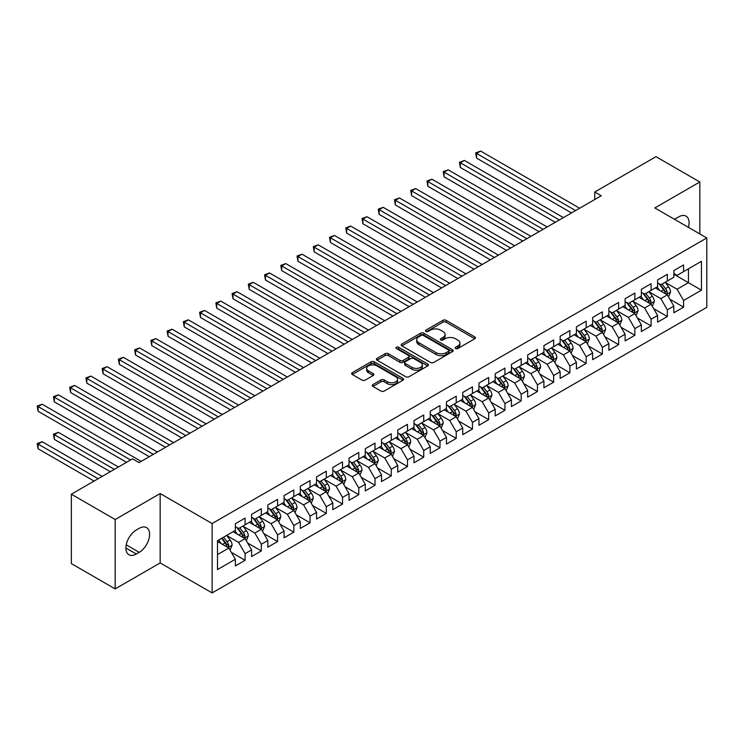 <?xml version="1.0" encoding="UTF-8"?>
<svg xmlns="http://www.w3.org/2000/svg" width="744" height="744" viewBox="0 0 744 744"><rect width="100%" height="100%" fill="white"/><g stroke="black" fill="none" stroke-linecap="round" stroke-linejoin="round"><path stroke-width="1.12" d="M455.616 348.527A1.581 0.911 0 0 0 457.848 348.527L474.784 338.743A2.251 1.302 0 0 0 475.444 337.822A2.251 1.302 0 0 0 474.784 336.911L446.093 320.339A2.251 1.302 0 0 0 442.903 320.339L425.968 330.122A1.581 0.911 0 0 0 425.503 330.764A1.581 0.911 0 0 0 425.968 331.406A1.581 0.911 0 0 0 428.2 331.406L430.385 330.141A7.217 4.166 0 0 1 440.588 330.141L442.987 331.526A7.217 4.166 0 0 1 445.098 334.465A7.217 4.166 0 0 1 442.987 337.413L440.792 338.678A1.581 0.911 0 0 0 440.327 339.32A1.581 0.911 0 0 0 440.792 339.971A1.581 0.911 0 0 0 443.024 339.971L445.219 338.706A7.217 4.166 0 0 1 455.421 338.706L457.811 340.082A7.217 4.166 0 0 1 459.922 343.031A7.217 4.166 0 0 1 457.811 345.969L455.616 347.234A1.581 0.911 0 0 0 455.151 347.885A1.581 0.911 0 0 0 455.616 348.527L455.616 347.234M372.921 384.583A2.251 1.302 0 0 0 372.26 385.504A2.251 1.302 0 0 0 372.921 386.424L380.974 391.065A2.251 1.302 0 0 0 384.164 391.065L402.969 380.212A2.251 1.302 0 0 0 403.629 379.291A2.251 1.302 0 0 0 402.969 378.371L374.279 361.798A2.251 1.302 0 0 0 371.089 361.798L352.284 372.66A2.251 1.302 0 0 0 351.624 373.581A2.251 1.302 0 0 0 352.284 374.502L362.002 380.119A2.251 1.302 0 0 0 365.192 380.119L373.246 375.469A2.251 1.302 0 0 0 373.907 374.548A2.251 1.302 0 0 0 373.246 373.627L368.419 370.847A6.026 3.478 0 0 1 366.653 368.382A6.026 3.478 0 0 1 370.382 365.164A6.026 3.478 0 0 1 376.948 365.918L395.836 376.827A6.026 3.478 0 0 1 397.603 379.291A6.026 3.478 0 0 1 393.883 382.5A6.026 3.478 0 0 1 387.308 381.746L384.164 379.933A2.251 1.302 0 0 0 380.974 379.933L372.921 384.583L372.921 386.424M115.18 519.517L115.18 588.904L160.165 562.929L160.165 493.542L115.18 519.517L71.34 494.202L132.562 458.853L139.054 462.601L601.245 195.765L594.744 192.017L594.744 199.513M160.165 493.542L212.133 523.544L706.8 237.959L706.8 307.337L212.133 592.931L212.133 523.544M699.816 233.923L699.816 181.982L654.832 207.957L706.8 237.959M699.816 181.982L655.966 156.668L594.744 192.017M430.553 362.449A2.251 1.302 0 0 0 433.733 362.449L452.547 351.587A2.251 1.302 0 0 0 453.208 350.666A2.251 1.302 0 0 0 452.547 349.745L423.857 333.182A2.251 1.302 0 0 0 420.667 333.182L401.853 344.035A2.251 1.302 0 0 0 401.193 344.956A2.251 1.302 0 0 0 401.853 345.876L430.553 362.449M396.989 348.871A1.581 0.911 0 0 1 398.589 349.094L398.589 347.216L427.763 364.058A2.251 1.302 0 0 1 428.423 364.978A2.251 1.302 0 0 1 427.763 365.899L408.949 376.752A2.251 1.302 0 0 1 405.759 376.752L377.069 360.189L377.069 358.348A2.251 1.302 0 0 0 376.408 359.268A2.251 1.302 0 0 0 377.069 360.189M377.069 358.348L385.122 353.707A2.251 1.302 0 0 1 388.303 353.707L399.947 360.422A2.251 1.302 0 0 0 403.136 360.422L408.475 357.334A2.251 1.302 0 0 0 409.135 356.413A2.251 1.302 0 0 0 408.475 355.493L396.357 348.499A1.581 0.911 0 0 1 395.892 347.857A1.581 0.911 0 0 1 396.868 347.02A1.581 0.911 0 0 1 398.589 347.216M673.832 274.238L688.451 282.683L688.451 268.807L701.443 261.302L683.578 271.616L683.578 264.957L673.832 270.584L673.832 277.242L667.34 280.99L667.34 274.331L657.594 279.958L657.594 286.617L651.093 290.365L651.093 283.715L641.356 289.332L641.356 295.991L634.855 299.748L634.855 293.089L625.118 298.716L625.118 305.366L618.617 309.123L618.617 302.464L608.871 308.09L608.871 314.749L602.38 318.497L602.38 311.838L592.633 317.465L592.633 324.124L586.142 327.872L586.142 321.213L576.395 326.839L576.395 333.498L569.895 337.246L569.895 330.587L560.158 336.214L560.158 342.872L553.657 346.62L553.657 339.971L543.911 345.588L543.911 352.247L537.419 356.004L537.419 349.345L527.673 354.972L527.673 361.621L521.181 365.378L521.181 358.72L511.435 364.346L511.435 371.005L504.944 374.753L504.944 368.094L495.197 373.721L495.197 380.379L488.696 384.127L488.696 377.468L478.959 383.095L478.959 389.754L472.459 393.502L472.459 386.843L462.712 392.469L462.712 399.128L456.221 402.876L456.221 396.227L446.474 401.844L446.474 408.502L439.983 412.26L439.983 405.601L430.237 411.227L430.237 417.877L423.736 421.634L423.736 414.975L413.999 420.602L413.999 427.261L407.498 431.009L407.498 424.35L397.752 429.976L397.752 436.635L391.26 440.383L391.26 433.724L381.514 439.351L381.514 446.009L375.023 449.757L375.023 443.099L365.276 448.725L365.276 455.384L358.785 459.132L358.785 452.482L349.038 458.099L349.038 464.758L342.538 468.515L342.538 461.857L332.801 467.483L332.801 474.133L326.3 477.89L326.3 471.231L316.553 476.858L316.553 483.516L310.062 487.264L310.062 480.605L300.316 486.232L300.316 492.891L293.824 496.639L293.824 489.98L284.078 495.606L284.078 502.265L277.577 506.013L277.577 499.354L267.84 504.981L267.84 511.639L261.339 515.387L261.339 508.738L251.602 514.355L251.602 521.014L245.102 524.771L245.102 518.112L235.355 523.739L235.355 530.388L217.49 540.702L217.49 569.588L235.355 559.274L228.864 548.021L217.49 541.455M701.443 261.302L701.443 290.179L683.578 300.492L677.077 289.239L665.303 282.441M669.851 299.228L683.578 307.151L683.578 300.492M683.578 307.151L673.832 312.778L673.832 306.119L667.34 309.867L660.839 298.623L649.066 291.825M653.613 308.602L667.34 316.526L667.34 309.867M667.34 316.526L657.594 322.152L657.594 315.493L651.093 319.25L644.602 307.997L632.828 301.199M637.376 317.976L651.093 325.9L651.093 319.25M651.093 325.9L641.356 331.526L641.356 324.868L634.855 328.625L628.364 317.372L616.59 310.574M621.138 327.36L634.855 335.284L634.855 328.625M634.855 335.284L625.118 340.901L625.118 334.251L618.617 337.999L612.126 326.746L600.352 319.948M604.9 336.734L618.617 344.658L618.617 337.999M618.617 344.658L608.871 350.284L608.871 343.626L602.38 347.374L595.879 336.121L584.105 329.322M588.653 346.109L602.38 354.032L602.38 347.374M602.38 354.032L592.633 359.659L592.633 353L586.142 356.748L579.641 345.495L567.867 338.697M572.415 355.483L586.142 363.407L586.142 356.748M586.142 363.407L576.395 369.033L576.395 362.375L569.895 366.122L563.403 354.879L551.63 348.08M556.177 364.858L569.895 372.781L569.895 366.122M569.895 372.781L560.158 378.408L560.158 371.749L553.657 375.506L547.166 364.253L535.392 357.455M539.939 374.232L553.657 382.156L553.657 375.506M553.657 382.156L543.911 387.782L543.911 381.123L537.419 384.881L530.918 373.627L519.145 366.829M523.692 383.616L537.419 391.539L537.419 384.881M537.419 391.539L527.673 397.157L527.673 390.507L521.181 394.255L514.681 383.002L502.907 376.204M507.454 392.99L521.181 400.914L521.181 394.255M521.181 400.914L511.435 406.54L511.435 399.881L504.944 403.629L498.443 392.376L486.669 385.578M491.217 402.365L504.944 410.288L504.944 403.629M504.944 410.288L495.197 415.915L495.197 409.256L488.696 413.004L482.205 401.751L470.431 394.952M474.979 411.739L488.696 419.663L488.696 413.004M488.696 419.663L478.959 425.289L478.959 418.63L472.459 422.378L465.967 411.134L454.193 404.336M458.741 421.113L472.459 429.037L472.459 422.378M472.459 429.037L462.712 434.663L462.712 428.005L456.221 431.762L449.72 420.509L437.946 413.711M442.494 430.488L456.221 438.411L456.221 431.762M456.221 438.411L446.474 444.038L446.474 437.379L439.983 441.136L433.482 429.883L421.709 423.085M426.256 439.871L439.983 447.795L439.983 441.136M439.983 447.795L430.237 453.412L430.237 446.763L423.736 450.511L417.245 439.258L405.471 432.459M410.018 449.246L423.736 457.169L423.736 450.511M423.736 457.169L413.999 462.796L413.999 456.137L407.498 459.885L401.007 448.632L389.233 441.834M393.781 458.62L407.498 466.544L407.498 459.885M407.498 466.544L397.752 472.17L397.752 465.512L391.26 469.259L384.769 458.006L372.986 451.217M377.534 467.995L391.26 475.918L391.26 469.259M391.26 475.918L381.514 481.545L381.514 474.886L375.023 478.634L368.522 467.39L356.748 460.592M361.296 477.369L375.023 485.293L375.023 478.634M375.023 485.293L365.276 490.919L365.276 484.26L358.785 488.018L352.284 476.764L340.51 469.966M345.058 486.753L358.785 494.667L358.785 488.018M358.785 494.667L349.038 500.294L349.038 493.635L342.538 497.392L336.046 486.139L324.272 479.341M328.82 496.127L342.538 504.051L342.538 497.392M342.538 504.051L332.801 509.668L332.801 503.018L326.3 506.766L319.808 495.513L308.035 488.715M312.582 505.501L326.3 513.425L326.3 506.766M326.3 513.425L316.553 519.052L316.553 512.393L310.062 516.141L303.561 504.888L291.788 498.089M296.335 514.876L310.062 522.799L310.062 516.141M310.062 522.799L300.316 528.426L300.316 521.767L293.824 525.515L287.324 514.262L275.55 507.473M280.097 524.25L293.824 532.174L293.824 525.515M293.824 532.174L284.078 537.8L284.078 531.142L277.577 534.889L271.086 523.646L259.312 516.848M263.86 533.625L277.577 541.548L277.577 534.889M277.577 541.548L267.84 547.175L267.84 540.516L261.339 544.273L254.848 533.02L243.074 526.222M247.622 543.008L261.339 550.923L261.339 544.273M261.339 550.923L251.602 556.549L251.602 549.9L245.102 553.648L238.61 542.395L226.836 535.596M231.384 552.383L245.102 560.306L245.102 553.648M245.102 560.306L235.355 565.924L235.355 559.274M235.355 526.64L238.61 528.519L245.102 524.771M217.49 554.587L228.864 548.021M251.602 517.266L254.848 519.145L261.339 515.387M238.61 542.395L245.102 538.647L233.086 531.709M251.602 549.9L245.102 538.647M267.84 507.892L271.086 509.77L277.577 506.013M254.848 533.02L261.339 529.272L249.324 522.325M267.84 540.516L261.339 529.272M284.078 498.517L287.324 500.387L293.824 496.639M271.086 523.646L277.577 519.889L265.562 512.951M284.078 531.142L277.577 519.889M300.316 489.143L303.561 491.012L310.062 487.264M287.324 514.262L293.824 510.514L281.799 503.576M300.316 521.767L293.824 510.514M316.553 479.759L319.808 481.638L326.3 477.89M303.561 504.888L310.062 501.14L298.046 494.202M316.553 512.393L310.062 501.14M332.801 470.385L336.046 472.263L342.538 468.515M319.808 495.513L326.3 491.765L314.284 484.828M332.801 503.018L326.3 491.765M349.038 461.01L352.284 462.889L358.785 459.132M336.046 486.139L342.538 482.391L330.522 475.453M349.038 493.635L342.538 482.391M365.276 451.636L368.522 453.505L375.023 449.757M352.284 476.764L358.785 473.017L346.76 466.07M365.276 484.26L358.785 473.017M381.514 442.262L384.769 444.131L391.26 440.383M368.522 467.39L375.023 463.633L363.007 456.695M381.514 474.886L375.023 463.633M397.752 432.887L401.007 434.756L407.498 431.009M384.769 458.006L391.26 454.259L379.245 447.321M397.752 465.512L391.26 454.259M413.999 423.503L417.245 425.382L423.736 421.634M401.007 448.632L407.498 444.884L395.483 437.946M413.999 456.137L407.498 444.884M430.237 414.129L433.482 416.008L439.983 412.26M417.245 439.258L423.736 435.51L411.72 428.572M430.237 446.763L423.736 435.51M446.474 404.755L449.72 406.633L456.221 402.876M433.482 429.883L439.983 426.135L427.958 419.198M446.474 437.379L439.983 426.135M462.712 395.38L465.967 397.25L472.459 393.502M449.72 420.509L456.221 416.752L444.205 409.814M462.712 428.005L456.221 416.752M478.959 386.006L482.205 387.875L488.696 384.127M465.967 411.134L472.459 407.377L460.443 400.439M478.959 418.63L472.459 407.377M495.197 376.631L498.443 378.501L504.944 374.753M482.205 401.751L488.696 398.003L476.681 391.065M495.197 409.256L488.696 398.003M511.435 367.248L514.681 369.126L521.181 365.378M498.443 392.376L504.944 388.628L492.919 381.691M511.435 399.881L504.944 388.628M527.673 357.873L530.918 359.752L537.419 356.004M514.681 383.002L521.181 379.254L509.166 372.316M527.673 390.507L521.181 379.254M543.911 348.499L547.166 350.377L553.657 346.62M530.918 373.627L537.419 369.88L525.404 362.942M543.911 381.123L537.419 369.88M560.158 339.125L563.403 340.994L569.895 337.246M547.166 364.253L553.657 360.496L541.641 353.558M560.158 371.749L553.657 360.496M576.395 329.75L579.641 331.619L586.142 327.872M563.403 354.879L569.895 351.122L557.879 344.184M576.395 362.375L569.895 351.122M592.633 320.366L595.879 322.245L602.38 318.497M579.641 345.495L586.142 341.747L574.117 334.809M592.633 353L586.142 341.747M608.871 310.992L612.126 312.871L618.617 309.123M595.879 336.121L602.38 332.373L590.364 325.435M608.871 343.626L602.38 332.373M625.118 301.618L628.364 303.496L634.855 299.748M612.126 326.746L618.617 322.998L606.602 316.061M625.118 334.251L618.617 322.998M641.356 292.243L644.602 294.122L651.093 290.365M628.364 317.372L634.855 313.624L622.84 306.686M641.356 324.868L634.855 313.624M657.594 282.869L660.839 284.738L667.34 280.99M644.602 307.997L651.093 304.24L639.077 297.302M657.594 315.493L651.093 304.24M673.832 273.494L677.077 275.364L683.578 271.616M660.839 298.623L667.34 294.866L655.315 287.928M673.832 306.119L667.34 294.866M71.34 494.202L71.34 563.58L115.18 588.904M160.165 562.929L212.133 592.931M677.077 289.239L688.451 282.683L701.443 290.179M688.46 227.366A14.694 8.491 120 0 0 686.052 216.132A14.694 8.491 120 0 0 678.705 216.857L675.784 218.55A14.694 8.491 120 0 0 674.557 219.341M136.292 530.016A14.694 8.491 120 0 0 126.694 542.971A14.694 8.491 120 0 0 128.945 554.745A14.694 8.491 120 0 0 136.292 554.02L139.221 552.336A14.694 8.491 120 0 0 148.819 539.381A14.694 8.491 120 0 0 146.568 527.598A14.694 8.491 120 0 0 139.221 528.333L136.292 530.016M456.249 348.75L457.811 347.848A7.217 4.166 0 0 0 459.922 344.9L459.922 343.031M445.098 334.465L445.098 336.344A7.217 4.166 0 0 1 442.987 339.292L441.425 340.194M474.784 336.911L474.784 338.743L446.093 322.217A2.251 1.302 0 0 0 442.903 322.217L426.6 331.629M452.547 349.745L452.547 351.587L423.857 335.051A2.251 1.302 0 0 0 420.667 335.051L401.89 345.895M448.558 351.308A1.581 0.911 0 0 0 449.023 350.666A1.581 0.911 0 0 0 448.558 350.024L423.373 335.479A1.581 0.911 0 0 0 421.141 335.479L418.835 336.818A7.217 4.166 0 0 0 416.724 339.757A7.217 4.166 0 0 0 418.835 342.705L436.049 352.647A7.217 4.166 0 0 0 446.251 352.647L448.558 351.308L448.558 353.186A1.581 0.911 0 0 0 449.023 352.544L449.023 350.666M416.724 339.757L416.724 341.636A7.217 4.166 0 0 0 418.835 344.584L418.835 342.705M448.558 353.186L446.251 354.516A7.217 4.166 0 0 1 436.049 354.516L418.835 344.584M377.096 360.208L385.122 355.576L385.122 353.707M409.135 356.413L409.135 358.292A2.251 1.302 0 0 1 408.475 359.213L403.136 362.3A2.251 1.302 0 0 1 399.947 362.3L388.303 355.576A2.251 1.302 0 0 0 385.122 355.576M398.589 349.094L427.726 365.918M412.018 367.397A6.026 3.478 0 0 0 418.593 368.15A6.026 3.478 0 0 0 422.313 364.932A6.026 3.478 0 0 0 420.546 362.468L413.887 358.627A2.251 1.302 0 0 0 410.707 358.627L405.359 361.705A2.251 1.302 0 0 0 404.699 362.626A2.251 1.302 0 0 0 405.359 363.546L412.018 367.397L412.018 369.266A6.026 3.478 0 0 0 418.593 370.019A6.026 3.478 0 0 0 422.313 366.801L422.313 364.932M404.699 362.626L404.699 364.504A2.251 1.302 0 0 0 405.359 365.425L405.359 363.546M412.018 369.266L405.359 365.425M397.603 379.291L397.603 381.161A6.026 3.478 0 0 1 393.883 384.378A6.026 3.478 0 0 1 387.308 383.625L384.164 381.802A2.251 1.302 0 0 0 380.974 381.802L372.958 386.434M366.653 368.382L366.653 370.261A6.026 3.478 0 0 0 368.419 372.716L368.419 370.847M373.209 375.488L368.419 372.716M402.941 380.221L374.279 363.677A2.251 1.302 0 0 0 371.089 363.677L352.312 374.52M668.54 296.949L670.549 292.039A6.082 3.515 -120 0 0 668.614 286.858L665.164 282.246M659.658 290.439L657.036 286.933M476.569 195.607L539.047 231.672L444.084 176.849L444.084 172.162L448.148 169.818L547.166 226.985M666.187 294.206L667.266 292.299A6.082 3.515 -120 0 0 665.527 288.635L662.076 284.031M660.105 284.32L664.364 290.002A3.097 1.786 60 0 1 664.931 290.951L667.266 292.299M659.035 283.697L663.574 289.76A6.082 3.515 60 0 1 665.322 293.424L665.443 293.778M575.586 210.58L476.569 153.413L480.624 151.069L579.641 208.236M571.522 212.923L476.569 158.1L476.569 153.413L475.676 152.901L480.624 151.069M476.569 158.1L475.676 152.901M652.302 306.323L654.311 301.413A6.082 3.515 -120 0 0 652.367 296.233L648.917 291.629M643.421 299.813L640.798 296.317M460.331 204.981L522.799 241.047L427.847 186.233L427.847 181.545L431.911 179.192L530.918 236.36M649.949 303.58L651.028 301.673A6.082 3.515 -120 0 0 649.289 298.009L645.839 293.406M643.867 293.694L648.126 299.386A3.097 1.786 60 0 1 648.694 300.325L651.028 301.673M642.797 293.071L647.336 299.135A6.082 3.515 60 0 1 649.075 302.799L649.205 303.152M636.055 315.698L638.073 310.787A6.082 3.515 -120 0 0 636.129 305.607L632.679 301.004M627.183 309.188L624.56 305.691M444.084 214.356L506.562 250.43L411.609 195.607L411.609 190.92L415.673 188.576L514.681 245.734M633.711 312.954L634.79 311.048A6.082 3.515 -120 0 0 633.042 307.384L629.591 302.78M627.629 303.068L631.889 308.76A3.097 1.786 60 0 1 632.447 309.699L634.79 311.048M626.56 302.455L631.098 308.509A6.082 3.515 60 0 1 632.837 312.173L632.958 312.526M559.339 219.954L460.331 162.787L464.386 160.444L563.403 217.611M555.284 222.298L460.331 167.474L460.331 162.787L459.439 162.276L464.386 160.444M460.331 167.474L459.439 162.276M543.101 229.329L443.192 171.65L448.148 169.818M444.084 176.849L443.192 171.65M619.817 325.082L621.835 320.162A6.082 3.515 -120 0 0 619.891 314.982L616.441 310.378M610.945 318.562L608.322 315.065M427.847 223.73L490.324 259.805L395.371 204.981L395.371 200.294L399.426 197.951L498.443 255.118M617.474 322.338L618.543 320.422A6.082 3.515 -120 0 0 616.804 316.767L613.354 312.154M611.382 312.443L615.651 318.134A3.097 1.786 60 0 1 616.209 319.074L618.543 320.422M610.312 311.829L614.86 317.893A6.082 3.515 60 0 1 616.599 321.548L616.72 321.901M603.579 334.456L605.588 329.536A6.082 3.515 -120 0 0 603.654 324.356L600.203 319.753M594.707 327.946L592.085 324.44M411.609 233.114L474.086 269.179L379.133 214.356L379.133 209.668L383.188 207.325L482.205 264.492M601.236 331.712L602.305 329.797A6.082 3.515 -120 0 0 600.566 326.142L597.116 321.538M595.144 321.817L599.404 327.509A3.097 1.786 60 0 1 599.971 328.448L602.305 329.797M594.075 321.203L598.613 327.267A6.082 3.515 60 0 1 600.361 330.922L600.482 331.275M526.864 238.703L426.954 181.025L431.911 179.192M427.847 186.233L426.954 181.025M510.626 248.078L410.716 190.399L415.673 188.576M411.609 195.607L410.716 190.399M587.341 343.83L589.35 338.92A6.082 3.515 -120 0 0 587.407 333.731L583.956 329.127M578.46 337.32L575.837 333.814M395.371 242.488L457.839 278.554L362.886 223.73L362.886 219.043L366.95 216.699L465.967 273.866M584.989 341.087L586.067 339.18A6.082 3.515 -120 0 0 584.328 335.516L580.878 330.913M578.906 331.201L583.166 336.883A3.097 1.786 60 0 1 583.733 337.822L586.067 339.18M577.837 330.578L582.375 336.641A6.082 3.515 60 0 1 584.114 340.306L584.245 340.65M494.379 257.461L394.478 199.773L399.426 197.951M395.371 204.981L394.478 199.773M571.104 353.205L573.113 348.294A6.082 3.515 -120 0 0 571.169 343.114L567.719 338.501M562.222 346.695L559.6 343.189M379.133 251.863L441.601 287.928L346.648 233.105L346.648 228.417L350.712 226.074L449.72 283.241M568.751 350.461L569.83 348.555A6.082 3.515 -120 0 0 568.081 344.891L564.631 340.287M562.669 340.575L566.928 346.258A3.097 1.786 60 0 1 567.495 347.206L569.83 348.555M561.599 339.952L566.138 346.016A6.082 3.515 60 0 1 567.877 349.68L567.998 350.033M478.141 266.836L378.24 209.157L383.188 207.325M379.133 214.356L378.24 209.157M554.857 362.579L556.875 357.669A6.082 3.515 -120 0 0 554.931 352.489L551.481 347.885M545.984 356.069L543.362 352.572M362.886 261.237L425.363 297.302L330.41 242.488L330.41 237.801L334.465 235.448L433.482 292.615M552.513 359.836L553.592 357.929A6.082 3.515 -120 0 0 551.843 354.265L548.393 349.661M546.431 349.95L550.69 355.641A3.097 1.786 60 0 1 551.248 356.581L553.592 357.929M545.352 349.327L549.9 355.39A6.082 3.515 60 0 1 551.639 359.054L551.76 359.408M538.619 371.954L540.637 367.043A6.082 3.515 -120 0 0 538.693 361.863L535.243 357.26M529.747 365.444L527.124 361.947M346.648 270.611L409.126 306.686L314.173 251.863L314.173 247.175L318.227 244.832L417.245 301.99M536.275 369.21L537.345 367.303A6.082 3.515 -120 0 0 535.606 363.639L532.155 359.036M530.184 359.324L534.443 365.016A3.097 1.786 60 0 1 535.01 365.955L537.345 367.303M529.114 358.71L533.653 364.765A6.082 3.515 60 0 1 535.401 368.429L535.522 368.782M522.381 381.337L524.39 376.418A6.082 3.515 -120 0 0 522.455 371.237L519.005 366.634M513.509 374.818L510.886 371.321M330.41 279.986L392.888 316.061L297.935 261.237L297.935 256.55L301.99 254.206L401.007 311.373M520.028 378.594L521.107 376.678A6.082 3.515 -120 0 0 519.368 373.023L515.918 368.41M513.946 368.699L518.205 374.39A3.097 1.786 60 0 1 518.773 375.329L521.107 376.678M512.876 368.085L517.415 374.148A6.082 3.515 60 0 1 519.163 377.803L519.284 378.157M506.143 390.712L508.152 385.792A6.082 3.515 -120 0 0 506.208 380.612L502.758 376.008M497.262 384.202L494.639 380.696M314.173 289.37L376.641 325.435L281.688 270.611L281.688 265.924L285.752 263.581L384.769 320.748M503.79 387.968L504.869 386.052A6.082 3.515 -120 0 0 503.13 382.397L499.68 377.794M497.708 378.073L501.968 383.764A3.097 1.786 60 0 1 502.535 384.704L504.869 386.052M496.639 377.459L501.177 383.523A6.082 3.515 60 0 1 502.916 387.178L503.046 387.531M489.905 400.086L491.914 395.176A6.082 3.515 -120 0 0 489.971 389.986L486.52 385.383M481.024 393.576L478.401 390.07M297.935 298.744L360.403 334.809L265.45 279.986L265.45 275.299L269.514 272.955L368.522 330.122M487.553 397.343L488.631 395.436A6.082 3.515 -120 0 0 486.883 391.772L483.433 387.168M481.47 387.457L485.73 393.139A3.097 1.786 60 0 1 486.288 394.078L488.631 395.436M480.401 386.834L484.939 392.897A6.082 3.515 60 0 1 486.678 396.561L486.799 396.905M473.658 409.46L475.676 404.55A6.082 3.515 -120 0 0 473.733 399.37L470.282 394.757M464.786 402.95L462.163 399.444M281.688 308.118L344.165 344.184L249.212 289.36L249.212 284.673L253.267 282.329L352.284 339.497M471.315 406.717L472.384 404.81A6.082 3.515 -120 0 0 470.645 401.146L467.195 396.543M465.223 396.831L469.492 402.513A3.097 1.786 60 0 1 470.05 403.462L472.384 404.81M464.154 396.208L468.701 402.272A6.082 3.515 60 0 1 470.441 405.936L470.561 406.289M457.421 418.835L459.439 413.924A6.082 3.515 -120 0 0 457.495 408.744L454.045 404.141M448.548 412.325L445.926 408.828M265.45 317.493L327.927 353.558L232.974 298.744L232.974 294.057L237.029 291.713L336.046 348.871M455.077 416.091L456.146 414.185A6.082 3.515 -120 0 0 454.407 410.521L450.957 405.917M448.985 406.205L453.245 411.897A3.097 1.786 60 0 1 453.812 412.836L456.146 414.185M447.916 405.582L452.454 411.646A6.082 3.515 60 0 1 454.203 415.31L454.324 415.663M441.183 428.209L443.192 423.299A6.082 3.515 -120 0 0 441.257 418.119L437.807 413.515M432.301 421.699L429.679 418.202M249.212 326.867L311.68 362.942L216.727 308.118L216.727 303.431L220.791 301.088L319.808 358.245M438.83 425.466L439.909 423.559A6.082 3.515 -120 0 0 438.17 419.895L434.719 415.292M432.748 415.58L437.007 421.271A3.097 1.786 60 0 1 437.574 422.211L439.909 423.559M431.678 414.966L436.217 421.02A6.082 3.515 60 0 1 437.956 424.685L438.086 425.038M424.945 437.593L426.954 432.673A6.082 3.515 -120 0 0 425.01 427.493L421.56 422.89M416.063 431.074L413.441 427.577M232.974 336.242L295.442 372.316L200.489 317.493L200.489 312.806L204.554 310.462L303.561 367.629M422.592 434.849L423.671 432.934A6.082 3.515 -120 0 0 421.932 429.279L418.481 424.666M416.51 424.954L420.769 430.646A3.097 1.786 60 0 1 421.337 431.585L423.671 432.934M415.44 424.34L419.979 430.404A6.082 3.515 60 0 1 421.718 434.059L421.848 434.412M461.903 276.21L361.993 218.531L366.95 216.699M362.886 223.73L361.993 218.531M445.665 285.584L345.755 227.906L350.712 226.074M346.648 233.105L345.755 227.906M429.428 294.959L329.518 237.28L334.465 235.448M330.41 242.488L329.518 237.28M413.18 304.333L313.28 246.655L318.227 244.832M314.173 251.863L313.28 246.655M396.943 313.717L297.033 256.029L301.99 254.206M297.935 261.237L297.033 256.029M380.705 323.091L280.795 265.413L285.752 263.581M281.688 270.611L280.795 265.413M364.467 332.466L264.557 274.787L269.514 272.955M265.45 279.986L264.557 274.787M348.229 341.84L248.319 284.162L253.267 282.329M249.212 289.36L248.319 284.162M331.982 351.214L232.082 293.536L237.029 291.713M232.974 298.744L232.082 293.536M408.698 446.967L410.716 442.048A6.082 3.515 -120 0 0 408.772 436.868L405.322 432.264M399.826 440.457L397.203 436.951M216.727 345.625L279.205 381.691L184.252 326.867L184.252 322.18L188.316 319.836L287.324 377.003M406.354 444.224L407.433 442.308A6.082 3.515 -120 0 0 405.685 438.653L402.234 434.05M400.272 434.329L404.531 440.02A3.097 1.786 60 0 1 405.089 440.959L407.433 442.308M399.193 433.715L403.741 439.778A6.082 3.515 60 0 1 405.48 443.433L405.601 443.787M315.744 360.598L215.834 302.91L220.791 301.088M216.727 308.118L215.834 302.91M392.46 456.342L394.478 451.431A6.082 3.515 -120 0 0 392.534 446.242L389.084 441.638M383.588 449.832L380.965 446.326M200.489 355L262.967 391.065L168.014 336.242L168.014 331.554L172.069 329.211L271.086 386.378M390.116 453.598L391.186 451.692A6.082 3.515 -120 0 0 389.447 448.028L385.997 443.424M384.025 443.712L388.294 449.395A3.097 1.786 60 0 1 388.852 450.343L391.186 451.692M382.955 443.089L387.503 449.153A6.082 3.515 60 0 1 389.242 452.817L389.363 453.161M299.507 369.973L199.597 312.285L204.554 310.462M200.489 317.493L199.597 312.285M376.222 465.716L378.231 460.806A6.082 3.515 -120 0 0 376.297 455.626L372.846 451.013M367.35 459.206L364.727 455.7M184.252 364.374L246.729 400.439L151.776 345.616L151.776 340.929L155.831 338.585L254.848 395.752M373.869 462.973L374.948 461.066A6.082 3.515 -120 0 0 373.209 457.402L369.759 452.798M367.787 453.087L372.047 458.769A3.097 1.786 60 0 1 372.614 459.718L374.948 461.066M366.718 452.464L371.256 458.527A6.082 3.515 60 0 1 373.004 462.191L373.125 462.545M283.269 379.347L183.359 321.668L188.316 319.836M184.252 326.867L183.359 321.668M359.984 475.091L361.993 470.18A6.082 3.515 -120 0 0 360.05 465L356.599 460.397M351.103 468.581L348.48 465.084M168.014 373.748L230.482 409.814L135.529 355L135.529 350.312L139.593 347.969L238.61 405.127M357.632 472.347L358.71 470.441A6.082 3.515 -120 0 0 356.971 466.776L353.521 462.173M351.549 462.461L355.809 468.153A3.097 1.786 60 0 1 356.376 469.092L358.71 470.441M350.48 461.847L355.018 467.902A6.082 3.515 60 0 1 356.757 471.566L356.888 471.919M267.022 388.721L167.121 331.043L172.069 329.211M168.014 336.242L167.121 331.043M343.747 484.474L345.755 479.555A6.082 3.515 -120 0 0 343.812 474.374L340.361 469.771M334.865 477.955L332.243 474.458M151.776 383.123L214.244 419.198L119.291 364.374L119.291 359.687L123.355 357.343L222.363 414.501M341.394 481.721L342.473 479.815A6.082 3.515 -120 0 0 340.724 476.151L337.274 471.547M335.312 471.836L339.571 477.527A3.097 1.786 60 0 1 340.129 478.466L342.473 479.815M334.242 471.222L338.78 477.276A6.082 3.515 60 0 1 340.519 480.94L340.64 481.294M250.784 398.096L150.883 340.417L155.831 338.585M151.776 345.616L150.883 340.417M327.5 493.849L329.518 488.929A6.082 3.515 -120 0 0 327.574 483.749L324.124 479.145M318.627 487.329L316.005 483.833M135.529 392.497L198.006 428.572L103.053 373.748L103.053 369.061L107.108 366.718L206.125 423.885M325.156 491.105L326.235 489.189A6.082 3.515 -120 0 0 324.486 485.534L321.036 480.922M319.074 481.21L323.333 486.901A3.097 1.786 60 0 1 323.891 487.841L326.235 489.189M317.995 480.596L322.543 486.66A6.082 3.515 60 0 1 324.282 490.315L324.403 490.668M234.546 407.47L134.636 349.792L139.593 347.969M135.529 355L134.636 349.792M311.262 503.223L313.28 498.313A6.082 3.515 -120 0 0 311.336 493.123L307.886 488.52M302.389 496.713L299.767 493.207M119.291 401.881L181.768 437.946L86.816 383.123L86.816 378.436L90.87 376.092L189.887 433.259M308.918 500.48L309.988 498.564A6.082 3.515 -120 0 0 308.248 494.909L304.798 490.305M302.827 490.584L307.086 496.276A3.097 1.786 60 0 1 307.653 497.215L309.988 498.564M301.757 489.971L306.296 496.034A6.082 3.515 60 0 1 308.044 499.689L308.165 500.042M218.308 416.854L118.398 359.166L123.355 357.343M119.291 364.374L118.398 359.166M295.024 512.597L297.033 507.687A6.082 3.515 -120 0 0 295.098 502.498L291.648 497.894M286.142 506.087L283.52 502.581M103.053 411.255L165.531 447.321L70.568 392.497L70.568 387.81L74.633 385.466L173.65 442.634M292.671 509.854L293.75 507.947A6.082 3.515 -120 0 0 292.011 504.283L288.56 499.68M286.589 499.968L290.848 505.65A3.097 1.786 60 0 1 291.416 506.599L293.75 507.947M285.519 499.345L290.058 505.409A6.082 3.515 60 0 1 291.806 509.073L291.927 509.417M202.07 426.228L102.16 368.54L107.108 366.718M103.053 373.748L102.16 368.54M278.786 521.972L280.795 517.061A6.082 3.515 -120 0 0 278.851 511.881L275.401 507.269M269.905 515.462L267.282 511.956M86.816 420.63L149.284 456.695L54.331 401.872L54.331 397.184L58.395 394.841L157.403 452.008M276.433 519.228L277.512 517.322A6.082 3.515 -120 0 0 275.773 513.658L272.323 509.054M270.351 509.342L274.61 515.025A3.097 1.786 60 0 1 275.178 515.973L277.512 517.322M269.282 508.719L273.82 514.783A6.082 3.515 60 0 1 275.559 518.447L275.689 518.801M185.823 435.603L85.923 377.924L90.87 376.092M86.816 383.123L85.923 377.924M262.548 531.346L264.557 526.436A6.082 3.515 -120 0 0 262.613 521.256L259.163 516.652M253.667 524.836L251.044 521.339M70.568 430.004L126.554 462.322L38.093 411.255L38.093 406.568L42.157 404.224L141.165 461.382M260.195 528.603L261.274 526.696A6.082 3.515 -120 0 0 259.526 523.032L256.076 518.429M254.113 518.717L258.373 524.408A3.097 1.786 60 0 1 258.931 525.348L261.274 526.696M253.044 518.103L257.582 524.157A6.082 3.515 60 0 1 259.321 527.822L259.442 528.175M169.585 444.977L69.676 387.298L74.633 385.466M70.568 392.497L69.676 387.298M246.301 540.73L248.319 535.81A6.082 3.515 -120 0 0 246.376 530.63L242.925 526.027M237.429 534.211L234.806 530.714M118.436 467.009L58.395 432.348L54.331 434.691L54.331 439.379L110.307 471.696M243.958 537.977L245.027 536.071A6.082 3.515 -120 0 0 243.288 532.406L239.838 527.803M237.866 528.091L242.135 533.783A3.097 1.786 60 0 1 242.693 534.722L245.027 536.071M236.797 527.477L241.344 533.532A6.082 3.515 60 0 1 243.083 537.196L243.204 537.549M54.331 439.379L53.438 434.18L114.371 469.352M53.438 434.18L58.395 432.348M153.348 454.352L53.438 396.673L58.395 394.841M54.331 401.872L53.438 396.673M230.063 550.104L232.082 545.185A6.082 3.515 -120 0 0 230.138 540.005L226.688 535.401M221.191 543.585L218.569 540.088M102.188 476.383L42.157 441.722L38.093 444.066L38.093 448.753L94.07 481.08M227.72 547.361L228.789 545.445A6.082 3.515 -120 0 0 227.05 541.79L223.6 537.177M222.075 538.061L225.888 543.157A3.097 1.786 60 0 1 226.455 544.096L228.789 545.445M221.647 538.303L225.097 542.915A6.082 3.515 60 0 1 226.846 546.57L226.967 546.924M38.093 448.753L37.2 443.554L98.134 478.727M37.2 443.554L42.157 441.722M130.609 459.978L37.2 406.047L42.157 404.224M38.093 411.255L37.2 406.047M457.811 347.848L457.811 345.969M440.792 339.971L440.792 338.678M442.987 339.292L442.987 337.413M425.968 331.406L425.968 330.122M442.903 322.217L442.903 320.339M446.093 322.217L446.093 320.339M401.853 345.876L401.853 344.035M420.667 335.051L420.667 333.182M423.857 335.051L423.857 333.182M436.049 354.516L436.049 352.647M446.251 354.516L446.251 352.647M388.303 355.576L388.303 353.707M399.947 362.3L399.947 360.422M403.136 362.3L403.136 360.422M408.475 359.213L408.475 357.334M427.763 365.899L427.763 364.058M380.974 381.802L380.974 379.933M384.164 381.802L384.164 379.933M387.308 383.625L387.308 381.746M373.246 375.469L373.246 373.627M352.284 374.502L352.284 372.66M371.089 363.677L371.089 361.798M374.279 363.677L374.279 361.798M402.969 380.212L402.969 378.371M125.903 548.021L136.292 554.02M126.229 544.831L139.221 552.336M666.577 294.429L670.511 292.15M665.527 288.635L668.614 286.858M661.035 291.229L663.574 289.76M650.33 303.803L654.274 301.534M649.289 298.009L652.367 296.233M644.797 300.604L647.336 299.135M634.093 313.178L638.036 310.908M633.042 307.384L636.129 305.607M628.55 309.978L631.098 308.509M617.855 322.552L621.789 320.283M616.804 316.767L619.891 314.982M612.312 319.353L614.86 317.893M601.617 331.936L605.551 329.657M600.566 326.142L603.654 324.356M596.074 328.736L598.613 327.267M585.379 341.31L589.313 339.032M584.328 335.516L587.407 333.731M579.836 338.111L582.375 336.641M569.132 350.684L573.075 348.406M568.081 344.891L571.169 343.114M563.589 347.485L566.138 346.016M552.894 360.059L556.837 357.79M551.843 354.265L554.931 352.489M547.351 356.86L549.9 355.39M536.656 369.433L540.59 367.164M535.606 363.639L538.693 361.863M531.114 366.234L533.653 364.765M520.419 378.808L524.353 376.538M519.368 373.023L522.455 371.237M514.876 375.608L517.415 374.148M504.172 388.191L508.115 385.913M503.13 382.397L506.208 380.612M498.638 384.992L501.177 383.523M487.934 397.566L491.877 395.287M486.883 391.772L489.971 389.986M482.391 394.367L484.939 392.897M471.696 406.94L475.63 404.662M470.645 401.146L473.733 399.37M466.153 403.741L468.701 402.272M455.458 416.315L459.392 414.045M454.407 410.521L457.495 408.744M449.915 413.115L452.454 411.646M439.22 425.689L443.154 423.42M438.17 419.895L441.257 418.119M433.678 422.49L436.217 421.02M422.973 435.063L426.917 432.794M421.932 429.279L425.01 427.493M417.44 431.864L419.979 430.404M406.736 444.447L410.679 442.168M405.685 438.653L408.772 436.868M401.193 441.248L403.741 439.778M390.498 453.821L394.432 451.543M389.447 448.028L392.534 446.242M384.955 450.622L387.503 449.153M374.26 463.196L378.194 460.917M373.209 457.402L376.297 455.626M368.717 459.997L371.256 458.527M358.022 472.57L361.956 470.301M356.971 466.776L360.05 465M352.479 469.371L355.018 467.902M341.775 481.945L345.718 479.675M340.724 476.151L343.812 474.374M336.232 478.745L338.78 477.276M325.537 491.319L329.48 489.05M324.486 485.534L327.574 483.749M319.994 488.12L322.543 486.66M309.299 500.703L313.233 498.424M308.248 494.909L311.336 493.123M303.757 497.504L306.296 496.034M293.062 510.077L296.996 507.799M292.011 504.283L295.098 502.498M287.519 506.878L290.058 505.409M276.815 519.452L280.758 517.173M275.773 513.658L278.851 511.881M271.281 516.252L273.82 514.783M260.577 528.826L264.52 526.557M259.526 523.032L262.613 521.256M255.034 525.627L257.582 524.157M244.339 538.2L248.273 535.931M243.288 532.406L246.376 530.63M238.796 535.001L241.344 533.532M228.101 547.575L232.035 545.306M227.05 541.79L230.138 540.005M222.558 544.376L225.097 542.915"/></g></svg>
